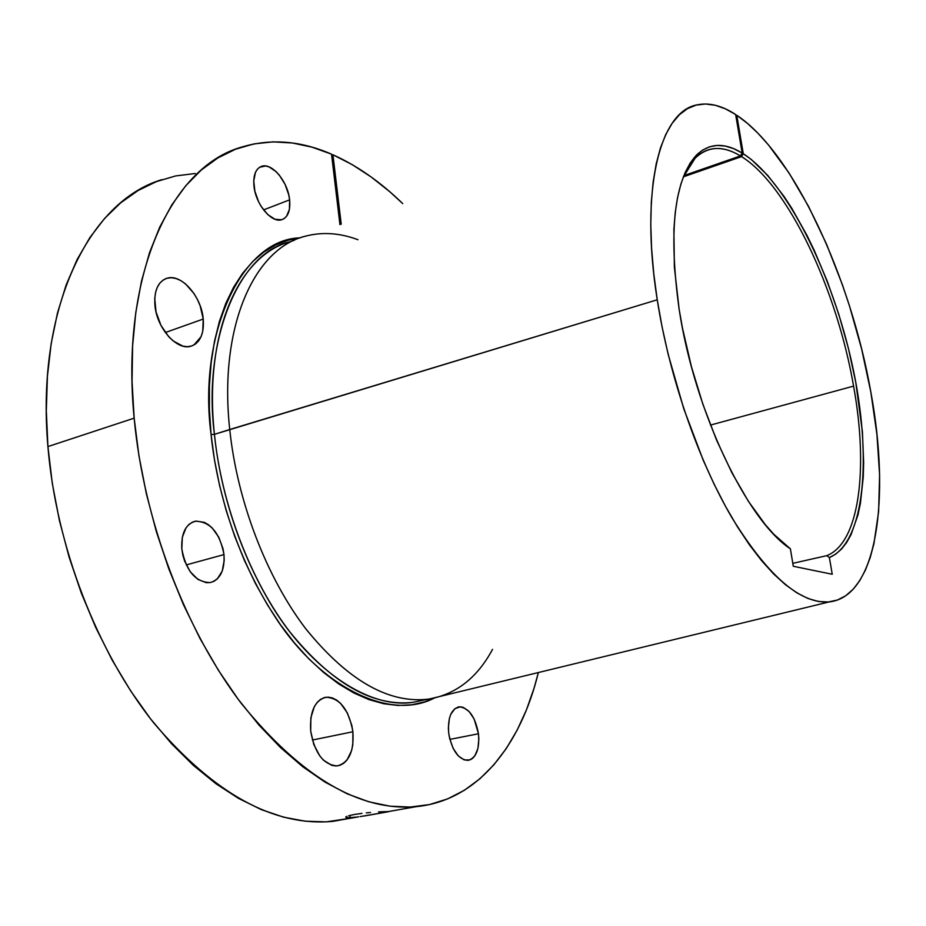<?xml version="1.0" encoding="UTF-8"?>
<svg xmlns="http://www.w3.org/2000/svg" width="926" height="926" viewBox="0 0 926 926"><rect width="100%" height="100%" fill="white"/><g stroke="black" fill="none" stroke-linecap="round" stroke-linejoin="round"><path stroke-width="1.39" d="M306.17 235.991C254.476 247.67 218.455 326.473 229.741 429.514L657.24 299.793L662.067 326.855L668.155 354.288L683.782 408.783L703.285 460.396L714.154 484.275L725.579 506.464L737.385 526.72L749.423 544.824L761.542 560.6L773.592 573.923L785.433 584.7L796.927 592.895L807.97 598.485L818.457 601.495L828.295 601.981L837.393 600.036L845.704 595.754L853.17 589.237L859.745 580.648L865.405 570.115L870.139 557.788L873.913 543.817L878.624 511.615L879.596 474.783L876.945 434.56L870.857 392.161L861.62 348.928L849.466 305.858L842.394 284.745L826.49 244.07L808.548 206.417L789.01 172.942L768.395 144.838L757.873 133.159L747.294 123.251L736.772 115.252L743.277 153.728L741.552 156.621C788.246 185.686 837.035 289.977 853.575 386.119L710.473 425.08L853.575 386.119C837.035 289.977 788.246 185.686 741.552 156.621L683.388 176.831L741.552 156.621L743.277 153.728C787.112 182.202 832.52 273.969 852.36 365.319C872.327 456.587 865.069 542.59 829.383 557.556L832.242 574.259L793.293 566.272L790.387 548.84C746.935 520.412 694.419 411.028 679.14 309.261L682.485 328.14L691.352 366.407L702.869 404.211L716.574 440.128L731.957 472.885L748.428 501.371L765.362 524.718L773.823 534.267L790.387 548.84L788.246 547.266L790.387 548.84L793.293 566.272L832.242 574.259L829.383 557.556L835.715 554.118L841.468 549.106L846.584 542.578L851.052 534.626L857.985 514.856L860.428 503.223L863.252 476.994L863.645 462.618L862.419 431.852L855.774 382.311L848.378 348.245L838.806 314.319L827.312 281.354L814.151 250.182L807.032 235.517L791.938 208.558L784.056 196.462L767.839 175.535L751.426 159.596L743.277 153.728L736.772 115.252L735.834 115.565L736.772 115.252C793.513 153.01 850.844 277.603 870.857 392.161C890.685 499.102 876.922 596.819 829.337 601.888C800.504 604.18 768.094 576.203 732.096 517.97C698.204 460.28 669.22 376.558 657.24 299.793L214.427 434.34C203.512 332.966 239.001 254.743 290.22 241.744C237.068 252.937 202.701 343.766 214.427 434.34L211.082 434.56C197.713 334.761 241.235 239.128 300.163 237.855L288.229 240.216L275.682 244.996L263.794 252.103L252.729 261.537L242.612 273.263L233.607 287.21L225.84 303.277L219.427 321.357L214.496 341.254L211.14 362.784L209.415 385.691L209.392 409.72L211.082 434.56L214.427 434.34C218.906 478.21 233.479 540.622 269.628 602.074C305.441 663.456 365.006 709.49 412.799 702.371L427.673 699.246C387.797 703.552 347.007 679.858 305.302 628.175C266.341 576.863 237.172 501.001 229.741 429.514L214.427 434.34C221.696 505.492 250.807 580.926 289.85 631.902C331.658 683.261 372.646 706.746 412.799 702.371M434.225 698.111C388.515 721.852 319.678 685.159 276.55 619.077C233.144 553.366 215.874 482.33 211.082 434.56L214.496 460.002L219.612 485.629L226.349 511.094L234.625 536.061L244.325 560.23L255.321 583.264L267.452 604.886L280.543 624.842L294.422 642.91L308.902 658.884L323.787 672.646L338.881 684.059L354.033 693.065L369.034 699.628L383.758 703.748L398.03 705.462L411.711 704.802L424.71 701.873L434.225 698.1M378.572 811.882L388.92 811.523L378.572 811.882M370.539 812.496L366.256 812.901L370.539 812.496M361.997 813.387L354.299 814.51L361.997 813.387M348.662 815.748L354.299 814.51L348.662 815.748M345.919 816.848L346.891 816.338L345.919 816.848L346.451 817.554L345.768 817.276M350.132 817.658L346.451 817.554L350.132 817.658L349.889 815.424L350.132 817.658L356.394 817.091L350.132 817.658M181.82 548.944C181.079 533.469 185.559 524.232 195.282 521.234C210.214 521.454 219.775 532.577 223.976 554.593L186.23 564.918L223.976 554.593L222.981 548.62L218.802 537.254L212.274 528.04L208.396 524.695L204.31 522.357L196.104 521.095L192.295 522.229L188.881 524.51L186.01 527.866L182.318 537.254L181.82 548.944L182.827 555.091L184.633 561.11L190.293 571.817L197.909 579.398L206.255 582.697L210.306 582.57L214.056 581.262L217.367 578.843L222.228 571.076L224.185 560.473L223.976 554.593C224.856 570.231 220.284 579.549 210.26 582.581C195.513 582.246 186.033 571.029 181.82 548.944M253.956 185.929C253.111 175.257 255.657 168.729 261.607 166.333C271.966 162.351 287.998 181.809 289.618 199.866L263.563 209.901L289.618 199.866L288.715 194.691L285.058 184.343L279.421 175.269L276.098 171.646L269.096 166.911L265.669 165.986L259.627 167.259L257.243 169.412L255.426 172.479L253.747 180.917L254.87 191.242L258.643 201.833L261.352 206.706L267.857 214.658L274.941 219.231L281.516 219.775L284.294 218.501L286.585 216.256L289.421 209.264L289.618 199.866C290.544 210.665 287.951 217.274 281.84 219.682C271.712 223.536 255.541 204.218 253.956 185.929M448.728 733.299C447.594 717.986 451.043 709.166 459.076 706.851C468.776 707.649 475.235 716.62 478.464 733.774L449.874 739.376L478.464 733.774L474.135 719.004L469.169 711.573L463.359 707.418L460.396 706.793L454.932 708.622L450.788 714.282L449.411 718.31L448.358 728.01L448.728 733.299L449.677 738.601L453.173 748.416L458.289 755.917L464.204 759.945L470.014 759.91L472.584 758.371L474.818 755.882L477.909 748.521L478.858 738.948L478.464 733.774C479.714 749.157 476.219 758.024 468.012 760.396C458.393 759.552 451.969 750.523 448.728 733.299M310.685 731.077C309.631 711.631 314.759 700.345 326.056 697.243C339.923 698.042 348.87 709.548 352.899 731.76L312.386 740.036L352.899 731.76L351.753 725.139L347.308 712.858L340.548 703.32L336.601 700.056L332.457 697.961L328.29 697.139L324.239 697.625L320.465 699.419L317.12 702.464L314.331 706.642L310.87 717.766L310.685 731.077L313.798 744.492L319.736 755.859L323.487 760.2L331.763 765.351L335.976 765.976L340.004 765.281L343.72 763.279L346.961 760.084L351.591 750.627L352.818 744.736L352.899 731.76C354.137 751.345 348.928 762.723 337.272 765.906C323.568 764.969 314.701 753.359 310.685 731.077M154.908 305.082C154.029 290.521 158.045 281.573 166.946 278.263C181.288 273.344 201.486 296.459 203.234 319.053L165.326 332.527L203.234 319.053L200.155 305.8L197.4 299.411L193.962 293.496L185.547 283.923L180.871 280.636L176.114 278.541L171.46 277.719L167.085 278.217L163.161 280.034L159.839 283.113L157.27 287.338L155.545 292.547L154.746 298.542L156.031 311.912L160.939 325.339L168.682 336.682L173.243 340.988L182.816 346.092L187.457 346.694L191.763 345.977L195.571 343.963L198.743 340.756L201.162 336.485L202.748 331.3L203.234 319.053C204.252 333.835 200.132 342.898 190.895 346.231C176.959 350.885 156.575 327.989 154.908 305.082M195.293 173.498L175.581 175.94L156.425 181.6L138.032 190.559L120.658 202.863L104.534 218.524L89.926 237.496L77.055 259.662L66.174 284.884L57.493 312.93L51.185 343.5L47.423 376.245L46.312 410.762L47.92 446.587L134.154 418.158L138.958 455.916L146.424 494.021L156.436 531.906L168.868 569.004L183.498 604.771L200.109 638.697L218.432 670.32L238.144 699.223L258.967 725.081L280.566 747.618L302.64 766.647L324.876 782.03L346.995 793.744L368.745 801.766L389.858 806.164L410.16 807.055L429.444 804.578L447.571 798.918L464.401 790.26L479.842 778.835L493.824 764.853L506.267 748.544L517.148 730.151L526.443 709.883L534.128 687.96L538.353 672.542C520.481 745.974 477.48 800.666 416.33 806.639C359.624 811.546 301.297 777.157 241.35 703.494C185.339 629.969 143.611 520.493 134.154 418.158L47.92 446.587C56.104 546.155 97.23 652.02 153.728 722.905C214.242 793.918 273.911 826.744 332.712 821.374L358.698 816.801M364.231 816.003L388.654 811.697L360.191 816.593M331.658 155.279L332.92 154.781C357.274 165.731 380.54 182.005 402.729 203.604L389.603 191.578L371.152 176.97L352.216 164.643L332.92 154.781L341.219 224.231L332.92 154.781L331.658 155.279M492.539 649.346C477.052 678.214 455.43 694.847 427.673 699.246M357.98 239.73C339.495 232.796 321.669 231.697 304.504 236.443C253.655 249.268 218.594 327.654 229.741 429.514C237.23 501.556 266.815 578.021 306.205 629.356C348.396 681.027 389.452 704.246 429.386 699.003L829.337 601.888M853.575 386.119C868.565 468.475 859.536 542.879 826.768 555.658L792.806 563.344L826.768 555.658C859.536 542.879 868.565 468.475 853.575 386.119M161.911 179.621C89.614 201.058 35.709 307.119 47.92 446.587L52.284 483.303L59.368 520.296L69.08 557.035L81.28 592.964L95.772 627.573L112.312 660.365L130.659 690.9L150.487 718.784L171.518 743.705L193.407 765.397L215.862 783.662L238.561 798.409L261.201 809.567L283.541 817.149L305.314 821.212L326.311 821.86L350.63 818.225M740.43 155.927L683.932 175.57L740.43 155.927C722.859 145.266 707.73 146.077 695.021 158.346L683.203 177.26C690.101 161.17 699.211 151.818 710.531 149.213C719.791 147.211 729.757 149.445 740.43 155.927L742.166 153.033L740.43 155.927M201.058 336.717L193.835 345.074M679.14 309.261C668.41 231.442 674.116 180.13 696.271 155.302C709.119 142.94 724.421 142.187 742.166 153.033L733.577 148.623L725.232 146.065L717.222 145.417L709.617 146.759L702.533 150.128L696.028 155.556L690.206 163.022L685.147 172.525L680.923 183.996L677.589 197.377L675.239 212.529L673.885 229.335L674.371 267.197L679.14 309.261M657.24 299.793L653.744 273.552L651.591 248.365L650.781 224.543L651.302 202.366L653.131 182.086L656.198 163.89L660.446 147.963L665.794 134.409L672.137 123.32L679.383 114.731L687.416 108.666L696.144 105.101L705.427 103.99L715.185 105.24L725.289 108.793L735.649 114.511L742.166 153.033L735.649 114.511C721.91 105.564 709.05 102.346 697.07 104.881C659.798 111.224 639.669 189.899 657.24 299.793M134.154 418.158L132.048 381.373L132.603 345.988L135.786 312.502L141.458 281.307L149.491 252.763L159.7 227.194L171.877 204.785L185.79 185.721L201.208 170.083L217.876 157.918L235.574 149.213L254.048 143.889L273.089 141.863L292.477 143.009L312.016 147.165L331.531 154.167L339.946 224.659L331.531 154.167C300.475 140.613 270.253 138.321 240.864 147.315C171.136 167.432 120.16 274.756 134.154 418.158M829.383 557.556L826.768 555.658L829.383 557.556M195.282 521.234L193.291 521.801M261.607 166.333L260.472 166.784M459.076 706.851L457.884 707.105M326.056 697.243L324.112 697.66M166.946 278.263L165.048 278.969M416.33 806.639L388.804 811.489M695.021 158.346L696.271 155.302M290.22 241.744L294.41 240.193"/></g></svg>
